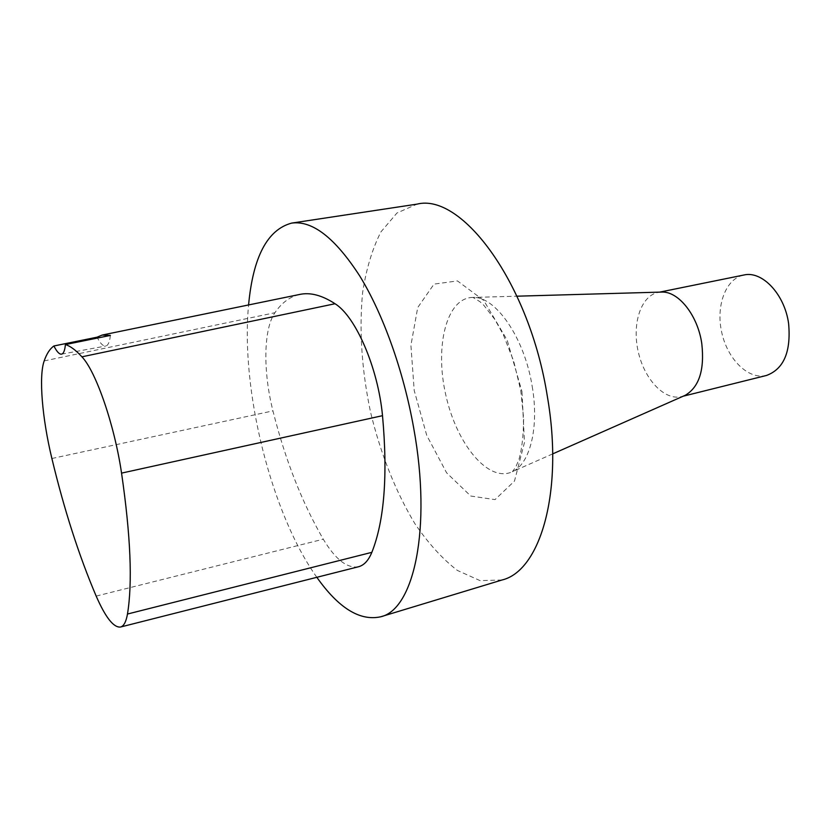 <?xml version="1.0" encoding="UTF-8"?>
<svg xmlns="http://www.w3.org/2000/svg" width="831" height="831" viewBox="0 0 831 831"><rect width="100%" height="100%" fill="white"/><g stroke="black" fill="none" stroke-linecap="round" stroke-linejoin="round"><path stroke-width="0.62" stroke-dasharray="4.16 3.12" d="M358.379 566.784C347.067 568.549 335.36 559.367 323.269 539.205C301.923 502.34 285.147 459.564 272.952 410.888C263.001 371.717 263.385 329.201 274.926 312.726C281.678 302.785 289.894 296.698 299.575 294.465M316.829 577.306C271.062 513.101 240.46 389.531 248.583 304.946M502.007 579.996L480.058 580.62L457.393 570.44C442.352 558.827 428.152 543.183 414.783 523.509C395.421 491.09 380.681 453.986 370.553 412.176C361.714 370.086 359.065 330.239 362.596 292.657C366.201 269.14 372.298 248.905 380.878 231.953L396.958 213.006L417.037 204.135M684.256 395.733L681.617 396.595C664.468 400.926 644.337 379.32 638.229 351.669C631.851 324.08 640.722 295.919 658.069 292.45L660.832 292.096M766.494 375.456C748.43 380.016 727.686 359.48 721.807 332.774C715.626 306.14 725.525 278.676 743.797 275.03M110.378 335.423C109.682 341.977 108.123 345.509 105.724 346.039C103.273 346.35 100.52 343.691 97.487 338.04M521.961 391.578L524.465 442.497L514.493 481.066L495.016 499.618L470.751 496.034L446.621 472.839L426.75 435.413L414.202 390.487L410.919 345.364L417.723 307.532L434.011 284.119L457.466 280.92L483.777 300.479L507.18 340.17L521.961 391.578M532.183 386.342C539.319 427.259 529.991 463.989 512.395 471.696C488.462 483.185 456.593 444.055 445.842 395.161C434.52 346.392 446.465 297.363 473.005 297.436C495.588 296.21 524.579 337.916 532.183 386.342M96.178 596.097L323.269 539.205M51.886 458.504L272.952 410.888M44.188 360.914L274.926 312.726M552.677 453.892L512.395 471.696L515.771 467.043L518.856 459.751C521.847 449.789 523.437 436.026 523.644 418.45L520.777 390.56L513.693 361.142L503.285 334.644L494.767 319.353L483.787 305.247L480.006 301.726L473.005 297.436L517.027 296.189M681.617 396.595L683.186 396.2M658.069 292.45L659.658 292.128M61.525 354.151L105.724 346.039"/><path stroke-width="1.25" d="M102.493 334.986L299.575 294.465C310.15 292.128 321.971 295.223 335.038 303.741C355.689 316.434 378.063 367.884 382.509 415.677C387.911 475.29 384.358 520.85 371.852 552.345C368.445 560.582 363.957 565.392 358.379 566.784L120.412 627.052C113.556 627.675 105.485 617.36 96.178 596.097C79.007 555.804 64.247 509.943 51.886 458.504C42.236 418.658 38.6 376.36 44.188 360.914C46.692 353.705 49.933 348.729 53.911 345.976L97.04 337.199L102.13 335.07L110.378 335.423L65.4 344.553C70.355 346.091 75.86 350.183 81.916 356.821C95.887 371.27 114.47 424.807 121.555 473.119C130.644 535.766 132.617 582.739 127.475 614.036C126.104 621.9 123.746 626.231 120.412 627.052M248.583 304.946C253.06 256.841 267.437 229.564 291.723 223.092C312.414 220.319 335.059 237.905 359.678 275.871C383.049 313.838 403.565 370.886 413.724 428.204C432.006 528.651 413.807 609.58 380.712 616.789C359.927 621.308 338.632 608.147 316.829 577.306M291.723 223.092L417.037 204.135C461.818 192.605 529.679 283.298 547.39 396.678C563.937 492.16 540.077 571.074 502.007 579.996L380.712 616.789M660.832 292.096L661.954 292.065C678.626 291.369 697.77 315.437 701.78 343.515C704.688 369.764 699.193 387.017 685.284 395.276L684.256 395.733M659.658 292.128L743.797 275.03C762.037 270.418 784.713 294.184 788.619 323.654C791.133 351.804 783.758 369.078 766.494 375.456L683.186 396.2M65.4 344.553C64.849 350.505 63.561 353.705 61.525 354.151C59.323 354.411 56.788 351.69 53.911 345.976M97.487 338.04L97.04 337.199M121.555 473.119L382.509 415.677M127.475 614.036L371.852 552.345M81.916 356.821L335.038 303.741M661.954 292.065L517.027 296.189M685.284 395.276L552.677 453.892"/></g></svg>
